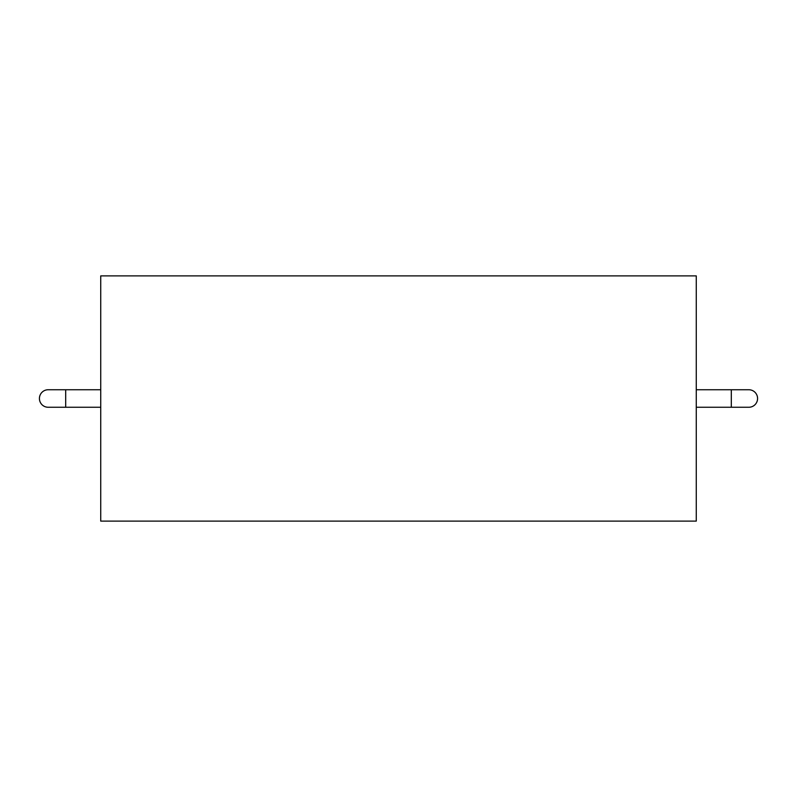 <?xml version="1.0" encoding="UTF-8"?>
<svg xmlns="http://www.w3.org/2000/svg" width="797" height="797" viewBox="0 0 797 797"><rect width="100%" height="100%" fill="white"/><g stroke="black" fill="none" stroke-linecap="round" stroke-linejoin="round"><path stroke-width="1.2" d="M100.731 275.892L100.731 521.108L696.269 521.108L696.269 275.892L100.731 275.892M65.693 389.743L48.179 389.743A8.757 8.757 0 0 0 39.422 398.5A8.757 8.757 0 0 0 48.179 407.257L65.693 407.257L65.693 389.743L100.731 389.743M696.269 389.743L731.307 389.743L731.307 407.257L696.269 407.257M731.307 407.257L748.821 407.257A8.757 8.757 0 0 0 757.578 398.5A8.757 8.757 0 0 0 748.821 389.743L731.307 389.743M100.731 407.257L65.693 407.257"/></g></svg>
